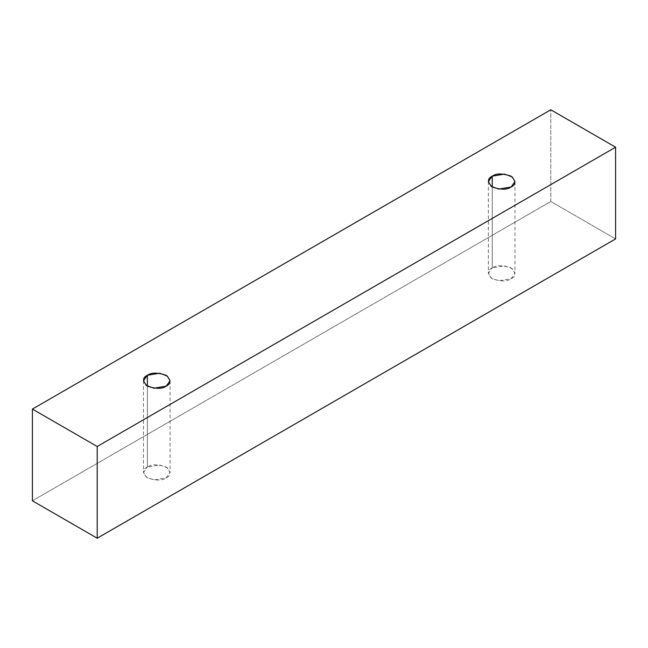 <?xml version="1.0" encoding="UTF-8"?>
<svg xmlns="http://www.w3.org/2000/svg" width="648" height="648" viewBox="0 0 648 648"><rect width="100%" height="100%" fill="white"/><g stroke="black" fill="none" stroke-linecap="round" stroke-linejoin="round"><path stroke-width="0.49" stroke-dasharray="3.24 2.43" d="M615.6 238.918L550.8 201.504L550.8 109.787L550.8 201.504L32.4 500.799L550.8 201.504L615.6 238.918M147.371 467.014C142.39 469.274 142.39 472.886 147.371 477.876C155.998 480.751 162.267 480.751 166.18 477.876C171.161 475.616 171.161 471.995 166.18 467.014C157.553 464.138 151.284 464.138 147.371 467.014L159.619 464.94L167.249 467.71L170.076 472.441L166.18 477.876L153.932 479.941L146.302 477.179L143.475 472.441L147.371 467.014L147.371 386.151L147.371 467.014M492.269 267.883C487.288 270.143 487.288 273.764 492.269 278.745C500.904 281.621 507.173 281.621 511.086 278.745C516.067 276.485 516.067 272.865 511.086 267.883C502.451 265.008 496.182 265.008 492.269 267.883L504.525 265.81L512.155 268.58L514.982 273.31L511.086 278.745L498.83 280.819L491.2 278.049L488.373 273.31L492.269 267.883L492.269 187.021L492.269 267.883M488.373 181.594L488.373 273.31M514.982 181.594L514.982 273.31M143.475 380.724L143.475 472.441M170.076 380.724L170.076 472.441"/><path stroke-width="0.97" d="M97.2 538.213L615.6 238.918L615.6 147.201L97.2 446.496L97.2 538.213L97.2 446.496L32.4 409.082L550.8 109.787L615.6 147.201L615.6 238.918L97.2 538.213L32.4 500.799L32.4 409.082L32.4 500.799L97.2 538.213M97.2 446.496L615.6 147.201L550.8 109.787L32.4 409.082L97.2 446.496M147.371 375.289C151.284 372.414 157.553 372.414 166.18 375.289C171.161 380.271 171.161 383.891 166.18 386.151C162.267 389.027 155.998 389.027 147.371 386.151C142.39 381.17 142.39 377.549 147.371 375.289L143.475 380.724L146.302 385.455L153.932 388.225L166.18 386.151L170.076 380.724L167.249 375.986L159.619 373.216L147.371 375.289L147.371 386.151L147.371 375.289M492.269 176.159C496.182 173.283 502.451 173.283 511.086 176.159C516.067 181.14 516.067 184.761 511.086 187.021C507.173 189.896 500.904 189.896 492.269 187.021C487.288 182.039 487.288 178.419 492.269 176.159L488.373 181.594L491.2 186.324L498.83 189.095L511.086 187.021L514.982 181.594L512.155 176.855L504.525 174.093L492.269 176.159L492.269 187.021L492.269 176.159"/></g></svg>
